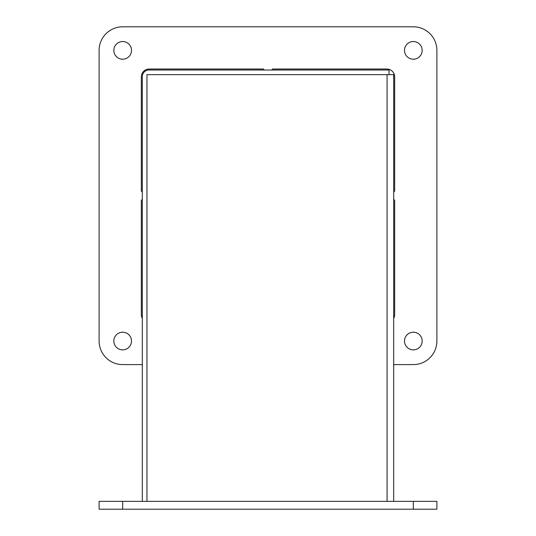 <?xml version="1.0" encoding="UTF-8"?>
<svg xmlns="http://www.w3.org/2000/svg" width="536" height="536" viewBox="0 0 536 536"><rect width="100%" height="100%" fill="white"/><g stroke="black" fill="none" stroke-linecap="round" stroke-linejoin="round"><path stroke-width="0.8" d="M146.958 501.348L146.958 74.658L393.692 74.658L393.692 501.348M389.042 74.658L389.042 70.008L148.921 70.008A6.613 6.613 0 0 0 142.308 76.621L142.308 501.348M264.328 70.008L263.35 69.023L149.182 69.023A7.852 7.852 0 0 0 141.33 76.883L141.33 191.044L142.308 192.029M393.692 192.029L394.67 191.044L394.67 76.883A7.852 7.852 0 0 0 386.818 69.023L272.65 69.023L271.672 70.008M142.308 199.365L141.33 200.35L141.33 314.511A7.852 7.852 0 0 0 142.308 318.317M393.692 318.317A7.852 7.852 0 0 0 394.67 314.511L394.67 200.35L393.692 199.365M122.67 349.861A8.837 8.837 0 0 1 115.019 336.608A8.837 8.837 0 0 1 130.322 336.608A8.837 8.837 0 0 1 122.67 349.861M413.33 349.861A8.837 8.837 0 0 1 405.678 336.608A8.837 8.837 0 0 1 420.981 336.608A8.837 8.837 0 0 1 413.33 349.861M122.67 59.208A8.837 8.837 0 0 1 115.019 45.949A8.837 8.837 0 0 1 130.322 45.949A8.837 8.837 0 0 1 122.67 59.208M413.33 59.208A8.837 8.837 0 0 1 405.678 45.949A8.837 8.837 0 0 1 420.981 45.949A8.837 8.837 0 0 1 413.33 59.208M142.308 364.594L122.67 364.594A23.564 23.564 0 0 1 99.106 341.023L99.106 50.364A23.564 23.564 0 0 1 122.67 26.8L413.33 26.8A23.564 23.564 0 0 1 436.894 50.364L436.894 341.023A23.564 23.564 0 0 1 413.33 364.594L393.692 364.594M413.33 509.2L436.894 509.2L436.894 501.348L99.106 501.348L99.106 509.2L413.33 509.2L413.33 501.348M99.106 501.348L99.106 509.2M387.079 501.348L387.079 74.658M122.67 501.348L122.67 509.2"/></g></svg>
